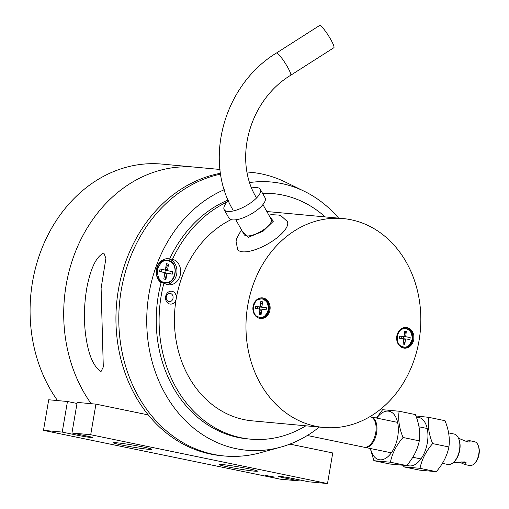 <?xml version="1.0" encoding="UTF-8"?>
<svg xmlns="http://www.w3.org/2000/svg" width="509" height="509" viewBox="0 0 509 509"><rect width="100%" height="100%" fill="white"/><g stroke="black" fill="none" stroke-linecap="round" stroke-linejoin="round"><path stroke-width="0.76" d="M247.075 171.966L247.794 172.036A142.45 118.514 95.3 0 0 247.075 171.972A142.45 118.514 -84.7 0 1 247.794 172.036L250.651 172.297A142.45 118.514 -84.7 0 1 285.441 182.101L304.287 191.289A134.681 112.05 -84.7 0 1 338.638 218.157M147.476 414.759L148.189 414.822A142.45 118.514 -84.7 0 1 118.374 289.901A142.45 118.514 -84.7 0 1 220.512 173.283A142.45 118.514 95.3 0 0 118.374 289.901A142.45 118.514 95.3 0 0 221.542 455.72L224.405 455.988A142.45 118.514 -84.7 0 1 121.237 290.168A142.45 118.514 -84.7 0 1 220.639 174.091M247.081 172.036A142.45 118.514 -84.7 0 1 250.651 172.297M167.798 258.725A12.948 10.772 -84.7 0 1 176.75 273.753A12.948 10.772 -84.7 0 1 166.863 284.442M319.308 427.051A134.681 112.05 -84.7 0 1 280.612 447.156A134.681 112.05 -84.7 0 1 149.042 293.458A134.681 112.05 -84.7 0 1 224.284 189.698M249.728 182.54A134.681 112.05 -84.7 0 1 304.287 191.289M180.466 274.096A12.948 10.772 -84.7 0 1 168.702 284.811A12.948 10.772 -84.7 0 1 163.962 282.953L161.099 282.686A12.948 10.772 -84.7 0 1 156.46 269.471A12.948 10.772 -84.7 0 1 168.231 258.757A12.948 10.772 -84.7 0 1 169.631 258.998L172.494 259.266A12.948 10.772 -84.7 0 1 180.466 274.096M176.222 298.738A6.477 5.389 -84.7 0 1 169.847 304.026A6.477 5.389 -84.7 0 1 165.648 296.556A6.477 5.389 -84.7 0 1 172.023 291.275A6.477 5.389 -84.7 0 1 176.222 298.738M166.265 296.83A4.142 3.448 95.3 0 0 169.268 301.659A4.142 3.448 95.3 0 0 173.028 298.229A4.142 3.448 95.3 0 0 170.031 293.4A4.142 3.448 95.3 0 0 166.265 296.83M280.612 447.156L260.398 452.73A142.45 118.514 -84.7 0 1 224.405 455.988M169.631 258.998A123.286 102.563 -84.7 0 1 228.096 200.024M262.37 193.006A123.286 102.563 -84.7 0 1 270.349 193.369L273.212 193.636A123.286 102.563 95.3 0 0 262.549 193.318M163.962 282.953A123.286 102.563 95.3 0 0 250.492 439.152L247.635 438.885A123.286 102.563 -84.7 0 1 161.099 282.686M250.492 439.152A123.286 102.563 95.3 0 0 305.852 425.804M325.181 216.91A123.286 102.563 95.3 0 0 273.212 193.636M227.065 202.022A123.286 102.563 95.3 0 0 172.494 259.266M57.536 400.577A142.45 118.514 95.3 0 1 32.519 281.954A142.45 118.514 95.3 0 1 161.938 164.089L195.564 167.2A142.45 118.514 95.3 0 0 66.145 285.072A142.45 118.514 95.3 0 0 91.162 403.688A142.45 118.514 -84.7 0 1 66.145 285.072A142.45 118.514 -84.7 0 1 195.564 167.2L220.003 169.459M86.994 287C89.419 274.975 94.197 257.23 103.868 253.03L105.904 258.375L101.106 288.304L103.295 366.976L101.024 371.564C90.462 364.762 86.886 345.522 85.27 331.951C83.743 317.024 84.316 302.041 86.994 287M265.59 475.419L274.924 477.162L265.59 475.419M299.222 479.847L299.037 480.916L282.126 477.429A8.806 0.452 9.7 0 1 278.308 476.392A8.806 0.452 9.7 0 1 279.797 476.399A8.806 0.452 9.7 0 1 291.854 478.326L308.766 481.813L327.516 483.55L332.746 452.953L289.869 444.115M249.092 468.846A19.425 0.993 9.7 0 1 257.49 471.073A19.425 0.993 9.7 0 1 247.692 470.322A19.425 0.993 9.7 0 1 227.625 466.861A19.425 0.993 9.7 0 1 219.245 464.532A19.425 0.993 9.7 0 1 229.896 465.506A19.425 0.993 9.7 0 1 249.092 468.846M116.784 442.785A19.425 0.993 9.7 0 1 137.863 445.973A19.425 0.993 9.7 0 1 151.771 449.275A19.425 0.993 9.7 0 1 148.494 449.326A19.425 0.993 9.7 0 1 126.48 445.96A19.425 0.993 9.7 0 1 113.526 442.735A19.425 0.993 9.7 0 1 116.784 442.785M67.455 401.499L48.711 399.762L43.481 430.359L62.232 432.09L67.455 401.499L77.005 403.465M148.272 414.924L95.934 404.133L77.19 402.396L71.96 432.994L88.871 436.48A8.806 0.452 9.7 0 1 92.689 437.511A8.806 0.452 9.7 0 1 88.044 437.123A8.806 0.452 9.7 0 1 79.143 435.583L62.232 432.09M299.037 480.916L280.294 479.179L43.481 430.359M71.96 432.994L90.704 434.731L95.934 404.133M90.704 434.731L327.516 483.55M168.015 260.818L168.205 260.863C179.753 262.892 175.49 285.352 164.337 282.323L164.146 282.285C159.864 281.903 157.574 277.679 157.281 269.617C160.348 262.294 163.923 259.361 168.015 260.818M172.736 271.602L165.769 270.444L172.736 271.602L172.303 274.154L167.735 273.212A0.878 0.732 -84.7 0 0 167.671 273.206L165.266 272.983A0.878 0.732 95.3 0 0 164.757 273.161M164.553 274.663L165.928 279.441L166.869 273.931A0.878 0.732 -84.7 0 1 167.671 273.206M165.928 279.441L163.809 279.002L164.751 273.498A0.878 0.732 -84.7 0 0 164.184 272.48L159.616 271.539L160.049 268.987L164.49 269.904L160.049 268.987M168.174 270.661A0.878 0.732 -84.7 0 1 167.601 269.649L168.543 264.139L166.424 263.707L165.514 269.057A1.037 0.859 -84.7 0 1 164.49 269.904M167.601 273.199L165.336 272.989A0.878 0.732 95.3 0 0 165.266 272.983M168.543 264.139L165.603 268.517M165.19 269.687A0.878 0.732 95.3 0 0 165.769 270.444M161.487 271.927L161.881 269.636M166.106 270.508L165.679 273.021M307.309 435.5L364.018 447.195A15.537 8.583 -78.4 0 0 375.737 432.771A15.537 8.583 -78.4 0 0 370.291 416.756L369.89 416.674M442.41 463.355L447.748 464.456A15.537 8.583 -78.4 0 0 448.27 464.532A15.537 8.583 -78.4 0 0 454.104 461.784A15.537 8.583 -78.4 0 0 458.806 438.987A15.537 8.583 -78.4 0 0 454.022 434.018L448.62 432.904M370.711 416.858A15.537 8.583 101.6 0 1 371.137 416.928A15.537 8.583 101.6 0 1 376.501 433.413A15.537 8.583 101.6 0 1 365.386 447.449A15.537 8.583 101.6 0 1 364.864 447.366A15.537 8.583 101.6 0 1 364.444 447.265M454.104 461.784L454.741 461.122A14.507 8.01 -78.4 0 0 459.124 439.846L458.806 438.987M453.653 462.236L455.18 462.528L464.354 461.879L466.18 462.783L465.328 464.622L464.889 464.552L469.572 465.519A12.171 6.725 -78.4 0 0 469.979 465.576A12.171 6.725 -78.4 0 0 474.553 463.425A12.171 6.725 -78.4 0 0 478.231 445.566A12.171 6.725 -78.4 0 0 474.483 441.672L469.801 440.705L470.087 441.831L467.752 441.997L459.277 438.561M465.188 441.061L469.801 440.711M474.553 463.425L475.183 462.764A11.134 6.153 -78.4 0 0 478.549 446.425L478.231 445.566M464.889 464.552L459.411 462.121M469.183 442.054L466.562 441.647M461.148 461.867L465.627 462.891L465.531 462.299M406.977 465.22A24.725 13.66 -78.4 0 0 427.331 442.83A24.725 13.66 -78.4 0 0 416.387 417.221M420.014 468.331L436.277 471.678L419.753 470.151L403.491 466.798L420.014 468.331C421.732 459.595 425.938 451.349 432.637 443.594C428.858 434.355 427.554 425.6 428.731 417.335L415.923 415.968M432.637 443.594L448.893 446.947C450.077 438.726 448.779 429.978 444.993 420.689L428.731 417.335M436.277 471.678C442.951 463.966 447.156 455.727 448.893 446.947M376.469 418.029L382.609 409.707L399.132 411.234L415.389 414.587C419.168 423.832 420.472 432.58 419.295 440.845C417.577 449.581 413.372 457.826 406.672 465.576L390.149 464.049L373.892 460.696L370.266 448.48M376.8 418.099A24.725 13.66 101.6 0 1 394.5 415.013A24.725 13.66 101.6 0 1 393.82 448.728A24.725 13.66 101.6 0 1 373.638 455.911A24.725 13.66 101.6 0 1 370.527 448.537M399.132 411.234C397.949 419.454 399.247 428.209 403.033 437.492C396.358 445.203 392.153 453.449 390.416 462.223L373.892 460.696M406.672 465.576L390.416 462.223M419.295 440.845L403.033 437.492M260.366 383.544A104.892 87.268 -84.7 0 1 258.852 271.348A104.892 87.268 -84.7 0 1 343.066 218.565A104.892 87.268 -84.7 0 1 406.43 262.479A104.892 87.268 -84.7 0 1 407.951 374.681A104.892 87.268 -84.7 0 1 323.737 427.465A104.892 87.268 -84.7 0 1 260.366 383.544M343.066 218.565L271.52 211.941A104.892 87.268 95.3 0 0 266.92 211.668M231.099 219.64A104.892 87.268 95.3 0 0 188.82 376.927A104.892 87.268 95.3 0 0 252.19 420.841L323.737 427.465M403.904 348.099A10.358 8.621 95.3 0 0 411.902 342.633A10.358 8.621 95.3 0 0 411.641 331.779A10.358 8.621 95.3 0 0 405.813 327.491M398.076 343.81A10.358 8.621 95.3 0 0 404.337 348.15A10.358 8.621 95.3 0 0 412.653 342.939A10.358 8.621 95.3 0 0 412.5 331.855A10.358 8.621 95.3 0 0 406.246 327.516A10.358 8.621 95.3 0 0 397.923 332.733A10.358 8.621 95.3 0 0 398.076 343.81M260.131 318.456A10.358 8.621 95.3 0 0 265.399 316.56A10.358 8.621 95.3 0 0 267.868 302.136A10.358 8.621 95.3 0 0 262.033 297.848M254.296 314.174A10.358 8.621 95.3 0 0 260.557 318.507A10.358 8.621 95.3 0 0 268.873 313.296A10.358 8.621 95.3 0 0 268.727 302.212A10.358 8.621 95.3 0 0 262.466 297.88A10.358 8.621 95.3 0 0 254.15 303.09A10.358 8.621 95.3 0 0 254.296 314.174M268.847 215.091L271.628 214.664L278.716 215.078L281.21 215.95L287.267 221.434A28.491 10.097 150.7 0 1 271.004 242.036A28.491 10.097 150.7 0 1 237.601 249.359L236.068 241.323L236.621 238.734L239.962 232.454L241.756 230.322M251.688 187.955A20.723 7.342 150.7 0 1 259.539 188.483A20.723 7.342 150.7 0 1 260.315 189.354A20.723 7.342 150.7 0 1 247.253 205.095A20.723 7.342 150.7 0 1 224.978 210.535A20.723 7.342 150.7 0 1 224.195 209.663A20.723 7.342 150.7 0 1 228.363 200.654M224.195 209.663L228.942 218.107A20.723 7.342 -29.3 0 0 229.724 218.978A20.723 7.342 -29.3 0 0 252 213.538A20.723 7.342 -29.3 0 0 265.068 197.797L260.315 189.354M235.839 219.799L244.142 234.566A15.537 5.51 -29.3 0 0 244.727 235.222A15.537 5.51 -29.3 0 0 261.435 231.143A15.537 5.51 -29.3 0 0 271.233 219.334L262.93 204.567M269.611 216.452L273.365 221.224L263.14 231.175L248.494 237.239L242.519 231.684M330.818 39.607A13.209 1.921 -122.5 0 0 319.658 25.45L276.457 53.019A13.209 1.921 -122.5 0 1 277.507 53.388A13.209 1.921 -122.5 0 1 287.617 67.175A13.209 1.921 -122.5 0 1 290.664 75.287L333.866 47.719A13.209 1.921 -122.5 0 0 330.818 39.607M259.914 317.298L259.825 317.285C249.925 316.566 252.349 297.288 261.963 298.98L262.052 298.993C265.698 298.961 267.861 302.333 268.548 309.109C266.328 315.51 263.446 318.24 259.914 317.298M255.703 306.469L255.473 308.524L259.24 308.976A0.878 0.732 -84.7 0 1 259.87 309.943L259.367 314.473L261.079 314.677L261.562 310.299A1.037 0.859 -84.7 0 1 262.536 309.377L266.175 309.809L266.404 307.754L262.638 307.302A0.878 0.732 -84.7 0 1 262.008 306.335L262.51 301.805L260.799 301.602L260.296 306.132A0.878 0.732 -84.7 0 1 259.469 306.921L255.703 306.469L259.469 306.921M257.586 306.742L257.363 308.753M262.51 301.805L260.385 305.33M259.749 306.762L266.404 307.754M260.493 309.186L259.514 309.383M259.495 309.065L259.736 306.895M261.079 314.677L259.768 310.84M403.694 346.941L403.605 346.928C393.705 346.203 396.129 326.931 405.737 328.623L405.832 328.636C409.478 328.604 411.641 331.976 412.322 338.752C410.101 345.153 407.225 347.882 403.694 346.941M399.482 336.112L399.253 338.167L403.02 338.619A0.878 0.732 -84.7 0 1 403.65 339.586L403.141 344.116L404.852 344.319L405.342 339.942A1.037 0.859 -84.7 0 1 406.297 339.013L409.949 339.452L410.178 337.397L406.417 336.945A0.878 0.732 -84.7 0 1 405.788 335.978L406.29 331.448L404.579 331.244L404.076 335.775A0.878 0.732 -84.7 0 1 403.262 336.564L399.482 336.112L403.249 336.564A0.878 0.732 -84.7 0 1 403.249 336.564L401.143 336.366M406.297 339.013A1.037 0.859 -84.7 0 1 406.316 339.019L403.293 339.026M401.359 336.385L401.137 338.396M406.29 331.448L404.165 334.973M403.529 336.404L410.178 337.397M403.268 338.708L403.516 336.538M404.852 344.319L403.548 340.476M282.253 476.685L282.126 477.429M79.328 434.514L79.143 435.583M163.764 282.762A11.44 9.518 -84.7 0 1 156.486 270.018A11.44 9.518 -84.7 0 1 166.946 260.156A11.44 9.518 -84.7 0 1 168.015 260.328M159.12 279.861A11.287 9.391 -84.7 0 1 156.473 269.63A11.287 9.391 -84.7 0 1 160.761 262.129M164.712 273.734L166.869 273.931M165.374 269.446L167.601 269.649M259.647 317.533L259.921 317.559C266.665 318.615 275.344 304.579 261.944 298.719A9.474 7.883 -84.7 0 1 268.631 309.02A9.474 7.883 -84.7 0 1 259.921 317.559A9.474 7.883 -84.7 0 1 259.647 317.533L255.836 315.707L254.379 313.951L252.954 309.93M253.336 305.19A9.397 7.82 -84.7 0 1 256.574 300.31M255.206 315.039A9.397 7.82 -84.7 0 1 252.928 309.644M262.008 306.335L260.29 306.176M260.525 307.105L262.638 307.302M259.851 310.14L261.562 310.299M403.427 347.17L403.701 347.202C410.445 348.258 419.117 334.222 405.724 328.362A9.474 7.883 -84.7 0 1 412.405 338.663A9.474 7.883 -84.7 0 1 403.701 347.202A9.474 7.883 -84.7 0 1 403.427 347.17L399.616 345.35L398.159 343.594L396.734 339.573M397.115 334.833A9.397 7.82 -84.7 0 1 400.348 329.947M398.986 344.682A9.397 7.82 -84.7 0 1 396.702 339.287M405.788 335.978L404.07 335.819M404.299 336.748L406.417 336.945M406.277 339.013L404.273 338.829M403.624 339.783L405.342 339.942M166.946 260.156L168.04 260.334C179.575 262.148 176.375 284.855 164.833 282.94L163.745 282.762C152.204 281.191 155.557 257.936 166.946 260.156M164.572 269.916L162.167 269.694M427.216 428.489L419.015 426.803M397.612 422.387L371.137 416.928M459.716 438.631L458.571 438.389M420.937 458.927L412.812 457.254M391.338 452.825L364.864 447.366M256.148 197.257C233.16 159.202 249.455 100.12 290.664 75.287M233.116 210.204C203.008 159.648 223.973 84.78 276.457 53.019M253.418 304.91L255.613 301.163L257.42 299.699L261.944 298.719M259.488 306.921L257.363 306.723M397.198 334.553L399.387 330.805L401.194 329.342L405.724 328.362"/></g></svg>
